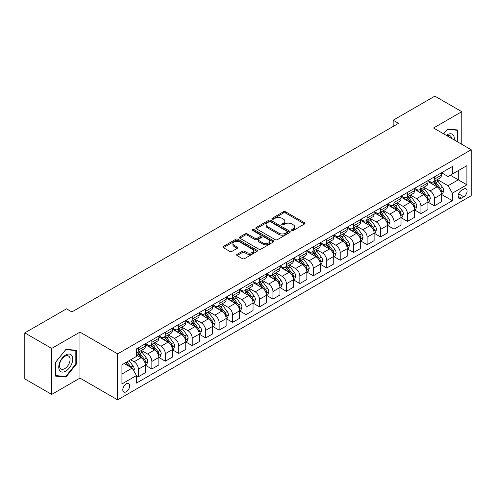 <?xml version="1.0" encoding="UTF-8"?>
<svg xmlns="http://www.w3.org/2000/svg" width="496" height="496" viewBox="0 0 496 496"><rect width="100%" height="100%" fill="white"/><g stroke="black" fill="none" stroke-linecap="round" stroke-linejoin="round"><path stroke-width="0.74" d="M291.865 230.448A1.048 0.601 0 0 0 293.341 230.448L304.569 223.969A1.494 0.862 0 0 0 305.003 223.355A1.494 0.862 0 0 0 304.569 222.747L285.553 211.767A1.494 0.862 0 0 0 283.439 211.767L272.211 218.246A1.048 0.601 0 0 0 271.907 218.674A1.048 0.601 0 0 0 272.211 219.102A1.048 0.601 0 0 0 273.693 219.102L275.144 218.265A4.78 2.759 0 0 1 281.908 218.265L283.489 219.176A4.78 2.759 0 0 1 284.89 221.129A4.78 2.759 0 0 1 283.489 223.082L282.038 223.919A1.048 0.601 0 0 0 281.734 224.347A1.048 0.601 0 0 0 282.038 224.775A1.048 0.601 0 0 0 283.52 224.775L284.971 223.938A4.78 2.759 0 0 1 291.729 223.938L293.316 224.849A4.78 2.759 0 0 1 294.717 226.802A4.78 2.759 0 0 1 293.316 228.755L291.865 229.592A1.048 0.601 0 0 0 291.555 230.02A1.048 0.601 0 0 0 291.865 230.448L291.865 229.592M126.244 391.778A4.873 2.815 120 0 0 129.425 387.488A4.873 2.815 120 0 0 128.675 383.582A4.873 2.815 120 0 0 126.244 383.823A4.873 2.815 120 0 0 123.058 388.114A4.873 2.815 120 0 0 123.808 392.02A4.873 2.815 120 0 0 126.244 391.778M237.057 254.343A1.494 0.862 0 0 0 236.623 254.95A1.494 0.862 0 0 0 237.057 255.564L242.395 258.645A1.494 0.862 0 0 0 244.509 258.645L256.971 251.447A1.494 0.862 0 0 0 257.412 250.833A1.494 0.862 0 0 0 256.971 250.226L237.956 239.246A1.494 0.862 0 0 0 235.842 239.246L223.38 246.444A1.494 0.862 0 0 0 222.94 247.051A1.494 0.862 0 0 0 223.38 247.665L229.822 251.385A1.494 0.862 0 0 0 231.936 251.385L237.268 248.304A1.494 0.862 0 0 0 237.708 247.696A1.494 0.862 0 0 0 237.268 247.082L234.075 245.241A3.999 2.306 0 0 1 232.903 243.604A3.999 2.306 0 0 1 235.371 241.478A3.999 2.306 0 0 1 239.729 241.974L252.247 249.203A3.999 2.306 0 0 1 253.419 250.833A3.999 2.306 0 0 1 250.951 252.966A3.999 2.306 0 0 1 246.593 252.464L244.509 251.261A1.494 0.862 0 0 0 242.395 251.261L237.057 254.343L237.057 255.564M79.961 332.122L51.708 348.434L24.8 332.897L24.8 378.882L51.708 394.419L79.961 378.107L117.633 399.857L117.633 353.871L79.961 332.122L79.961 378.107M461.782 144.305L461.782 111.681L433.529 127.993L471.2 149.742L117.633 353.871M461.782 111.681L434.874 96.143L393.167 120.224L393.167 126.437M24.8 332.897L66.507 308.822L71.889 311.928L398.548 123.33L393.167 120.224M275.249 239.673A1.494 0.862 0 0 0 277.363 239.673L289.831 232.475A1.494 0.862 0 0 0 290.265 231.868A1.494 0.862 0 0 0 289.831 231.254L270.81 220.274A1.494 0.862 0 0 0 268.702 220.274L256.234 227.472A1.494 0.862 0 0 0 255.793 228.086A1.494 0.862 0 0 0 256.234 228.693L275.249 239.673M253.01 230.671A1.048 0.601 0 0 1 254.07 230.82L254.07 229.58L273.401 240.74A1.494 0.862 0 0 1 273.842 241.347A1.494 0.862 0 0 1 273.401 241.961L260.933 249.159A1.494 0.862 0 0 1 258.819 249.159L239.804 238.179L239.804 236.958A1.494 0.862 0 0 0 239.37 237.572A1.494 0.862 0 0 0 239.804 238.179M239.804 236.958L245.142 233.876A1.494 0.862 0 0 1 247.256 233.876L254.969 238.334A1.494 0.862 0 0 0 257.077 238.334L260.617 236.288A1.494 0.862 0 0 0 261.057 235.681A1.494 0.862 0 0 0 260.617 235.067L252.588 230.435A1.048 0.601 0 0 1 252.284 230.008A1.048 0.601 0 0 1 252.929 229.45A1.048 0.601 0 0 1 254.07 229.58M463.772 189.075L461.404 190.445A4.718 2.722 120 0 0 458.323 194.599A4.718 2.722 120 0 0 459.048 198.381A4.718 2.722 120 0 0 461.404 198.146L463.772 196.782A4.718 2.722 120 0 0 466.854 192.622A4.718 2.722 120 0 0 466.135 188.84A4.718 2.722 120 0 0 463.772 189.075M117.633 399.857L471.2 195.728L471.2 149.742M441.545 172.763L448.062 176.52L452.364 174.04L452.364 166.52L136.468 348.899L136.468 356.419L121.935 364.808L121.935 383.947L136.468 375.559L136.468 383.079L452.364 200.694L452.364 193.18L448.062 185.721L437.354 179.54M452.364 174.04L466.897 165.645L466.897 184.791L452.364 193.18M51.708 348.434L51.708 394.419M450.318 175.218L458.285 179.819L458.285 170.618L466.897 165.645M448.062 185.721L458.285 179.819L466.897 184.791M121.935 374.003L132.159 368.1L124.198 363.506M136.468 375.621L138.403 376.737L138.403 369.222A6.088 3.515 -120 0 0 134.1 361.764L130.653 359.774M138.403 376.737L145.402 372.701L145.402 365.18A6.088 3.515 -120 0 0 141.093 357.721L136.468 355.049M145.564 365.335L151.857 368.974L151.857 361.454A6.088 3.515 -120 0 0 147.554 353.995L141.372 350.424M151.857 368.974L158.856 364.932L158.856 357.411A6.088 3.515 -120 0 0 154.547 349.959L145.402 344.677M159.018 357.566L165.311 361.206L165.311 353.685A6.088 3.515 -120 0 0 161.008 346.227L154.826 342.662M165.311 361.206L172.31 357.163L172.31 349.649A6.088 3.515 -120 0 0 168.001 342.19L158.856 336.908M172.472 349.804L178.765 353.437L178.765 345.917A6.088 3.515 -120 0 0 174.462 338.458L168.28 334.893M178.765 353.437L185.764 349.395L185.764 341.88A6.088 3.515 -120 0 0 181.455 334.422L172.31 329.139M185.926 342.035L192.219 345.669L192.219 338.148A6.088 3.515 -120 0 0 187.916 330.696L181.734 327.124M192.219 345.669L199.218 341.632L199.218 334.112A6.088 3.515 -120 0 0 194.909 326.653L185.764 321.371M199.38 334.267L205.673 337.9L205.673 330.386A6.088 3.515 -120 0 0 201.37 322.927L195.188 319.356M205.673 337.9L212.672 333.864L212.672 326.343A6.088 3.515 -120 0 0 208.363 318.885L199.218 313.602M212.834 326.498L219.127 330.131L219.127 322.617A6.088 3.515 -120 0 0 214.824 315.158L208.642 311.587M219.127 330.131L226.126 326.095L226.126 318.575A6.088 3.515 -120 0 0 221.817 311.116L212.672 305.84M226.288 318.73L232.581 322.369L232.581 314.848A6.088 3.515 -120 0 0 228.278 307.39L222.096 303.825M232.581 322.369L239.58 318.327L239.58 310.806A6.088 3.515 -120 0 0 235.271 303.354L226.126 298.071M239.742 310.961L246.035 314.6L246.035 307.08A6.088 3.515 -120 0 0 241.732 299.621L235.55 296.056M246.035 314.6L253.034 310.558L253.034 303.044A6.088 3.515 -120 0 0 248.725 295.585L239.58 290.303M253.196 303.199L259.489 306.832L259.489 299.311A6.088 3.515 -120 0 0 255.186 291.853L249.004 288.288M259.489 306.832L266.488 302.789L266.488 295.275A6.088 3.515 -120 0 0 262.179 287.816L253.034 282.534M266.65 295.43L272.943 299.063L272.943 291.543A6.088 3.515 -120 0 0 268.64 284.09L262.458 280.519M272.943 299.063L279.942 295.027L279.942 287.506A6.088 3.515 -120 0 0 275.633 280.048L266.488 274.765M280.104 287.661L286.397 291.295L286.397 283.78A6.088 3.515 -120 0 0 282.094 276.322L275.912 272.75M286.397 291.295L293.396 287.258L293.396 279.738A6.088 3.515 -120 0 0 289.087 272.279L279.942 266.997M293.558 279.893L299.851 283.526L299.851 276.012A6.088 3.515 -120 0 0 295.548 268.553L289.366 264.982M299.851 283.526L306.85 279.49L306.85 271.969A6.088 3.515 -120 0 0 302.541 264.517L293.396 259.234M307.012 272.124L313.305 275.764L313.305 268.243A6.088 3.515 -120 0 0 309.002 260.784L302.82 257.219M313.305 275.764L320.298 271.721L320.298 264.201A6.088 3.515 -120 0 0 315.995 256.748L306.85 251.466M320.466 264.356L326.759 267.995L326.759 260.474A6.088 3.515 -120 0 0 322.456 253.016L316.274 249.451M326.759 267.995L333.752 263.953L333.752 256.438A6.088 3.515 -120 0 0 329.449 248.98L320.298 243.697M333.913 256.593L340.213 260.226L340.213 252.706A6.088 3.515 -120 0 0 335.91 245.253L329.728 241.682M340.213 260.226L347.206 256.19L347.206 248.67A6.088 3.515 -120 0 0 342.903 241.211L333.752 235.929M347.367 248.825L353.667 252.458L353.667 244.937A6.088 3.515 -120 0 0 349.364 237.485L343.182 233.914M353.667 252.458L360.66 248.422L360.66 240.901A6.088 3.515 -120 0 0 356.357 233.442L347.206 228.16M360.821 241.056L367.121 244.689L367.121 237.175A6.088 3.515 -120 0 0 362.818 229.716L356.636 226.145M367.121 244.689L374.114 240.653L374.114 233.132A6.088 3.515 -120 0 0 369.811 225.674L360.66 220.391M374.275 233.287L380.575 236.927L380.575 229.406A6.088 3.515 -120 0 0 376.272 221.948L370.09 218.376M380.575 236.927L387.568 232.884L387.568 225.364A6.088 3.515 -120 0 0 383.265 217.911L374.114 212.629M387.729 225.519L394.029 229.158L394.029 221.638A6.088 3.515 -120 0 0 389.726 214.179L383.544 210.614M394.029 229.158L401.022 225.116L401.022 217.595A6.088 3.515 -120 0 0 396.719 210.143L387.568 204.86M401.183 217.756L407.483 221.39L407.483 213.869A6.088 3.515 -120 0 0 403.18 206.41L396.998 202.845M407.483 221.39L414.476 217.347L414.476 209.833A6.088 3.515 -120 0 0 410.173 202.374L401.022 197.092M414.637 209.988L420.937 213.621L420.937 206.1A6.088 3.515 -120 0 0 416.634 198.648L410.452 195.077M420.937 213.621L427.93 209.585L427.93 202.064A6.088 3.515 -120 0 0 423.627 194.606L414.476 189.323M428.091 202.219L434.391 205.852L434.391 198.332A6.088 3.515 -120 0 0 430.088 190.879L423.906 187.308M434.391 205.852L441.384 201.816L441.384 194.296A6.088 3.515 -120 0 0 437.081 186.837L427.93 181.555M428.091 180.532L430.088 181.679A6.088 3.515 -120 0 0 433.132 181.982A6.088 3.515 -120 0 0 434.391 179.192L434.391 176.898M414.637 188.3L416.634 189.447A6.088 3.515 -120 0 0 419.678 189.751A6.088 3.515 -120 0 0 420.937 186.961L420.937 184.661M401.183 196.069L403.18 197.216A6.088 3.515 -120 0 0 406.224 197.52A6.088 3.515 -120 0 0 407.483 194.73L407.483 192.429M387.729 203.831L389.726 204.984A6.088 3.515 -120 0 0 392.77 205.282A6.088 3.515 -120 0 0 394.029 202.498L394.029 200.198M374.275 211.6L376.272 212.753A6.088 3.515 -120 0 0 379.316 213.051A6.088 3.515 -120 0 0 380.575 210.267L380.575 207.967M360.821 219.368L362.818 220.515A6.088 3.515 -120 0 0 365.862 220.819A6.088 3.515 -120 0 0 367.121 218.035L367.121 215.735M347.367 227.137L349.364 228.284A6.088 3.515 -120 0 0 352.408 228.588A6.088 3.515 -120 0 0 353.667 225.798L353.667 223.504M333.913 234.906L335.91 236.053A6.088 3.515 -120 0 0 338.954 236.356A6.088 3.515 -120 0 0 340.213 233.566L340.213 231.266M320.459 242.674L322.456 243.821A6.088 3.515 -120 0 0 325.5 244.125A6.088 3.515 -120 0 0 326.759 241.335L326.759 239.035M307.012 250.437L309.002 251.59A6.088 3.515 -120 0 0 312.046 251.887A6.088 3.515 -120 0 0 313.305 249.104L313.305 246.803M293.558 258.205L295.548 259.358A6.088 3.515 -120 0 0 298.592 259.656A6.088 3.515 -120 0 0 299.851 256.872L299.851 254.572M280.104 265.974L282.094 267.121A6.088 3.515 -120 0 0 285.138 267.425A6.088 3.515 -120 0 0 286.397 264.641L286.397 262.341M266.65 273.742L268.64 274.889A6.088 3.515 -120 0 0 271.684 275.193A6.088 3.515 -120 0 0 272.943 272.403L272.943 270.109M253.196 281.511L255.186 282.658A6.088 3.515 -120 0 0 258.23 282.962A6.088 3.515 -120 0 0 259.489 280.172L259.489 277.872M239.742 289.28L241.732 290.427A6.088 3.515 -120 0 0 244.776 290.73A6.088 3.515 -120 0 0 246.035 287.94L246.035 285.64M226.288 297.042L228.278 298.195A6.088 3.515 -120 0 0 231.322 298.493A6.088 3.515 -120 0 0 232.581 295.709L232.581 293.409M212.834 304.811L214.824 305.964A6.088 3.515 -120 0 0 217.868 306.261A6.088 3.515 -120 0 0 219.127 303.478L219.127 301.177M199.38 312.579L201.37 313.726A6.088 3.515 -120 0 0 204.414 314.03A6.088 3.515 -120 0 0 205.673 311.24L205.673 308.946M185.926 320.348L187.916 321.495A6.088 3.515 -120 0 0 190.96 321.799A6.088 3.515 -120 0 0 192.219 319.009L192.219 316.708M172.472 328.116L174.462 329.263A6.088 3.515 -120 0 0 177.506 329.567A6.088 3.515 -120 0 0 178.765 326.777L178.765 324.477M159.018 335.879L161.008 337.032A6.088 3.515 -120 0 0 164.052 337.336A6.088 3.515 -120 0 0 165.311 334.546L165.311 332.246M145.564 343.647L147.554 344.801A6.088 3.515 -120 0 0 150.598 345.098A6.088 3.515 -120 0 0 151.857 342.314L151.857 340.014M441.545 194.451L452.364 200.694M433.132 181.982L440.126 177.946A6.088 3.515 -120 0 0 441.384 175.156L441.384 172.856M419.678 189.751L426.672 185.709A6.088 3.515 -120 0 0 427.93 182.925L427.93 180.625M406.224 197.52L413.218 193.477A6.088 3.515 -120 0 0 414.476 190.693L414.476 188.393M392.77 205.282L399.764 201.246A6.088 3.515 -120 0 0 401.022 198.456L401.022 196.162M379.316 213.051L386.31 209.014A6.088 3.515 -120 0 0 387.568 206.224L387.568 203.924M365.862 220.819L372.856 216.783A6.088 3.515 -120 0 0 374.114 213.993L374.114 211.693M352.408 228.588L359.402 224.545A6.088 3.515 -120 0 0 360.66 221.762L360.66 219.461M338.954 236.356L345.948 232.314A6.088 3.515 -120 0 0 347.206 229.53L347.206 227.23M325.5 244.125L332.494 240.083A6.088 3.515 -120 0 0 333.752 237.299L333.752 234.999M312.046 251.887L319.04 247.851A6.088 3.515 -120 0 0 320.298 245.061L320.298 242.767M298.592 259.656L305.586 255.62A6.088 3.515 -120 0 0 306.85 252.83L306.85 250.53M285.138 267.425L292.132 263.388A6.088 3.515 -120 0 0 293.396 260.598L293.396 258.298M271.684 275.193L278.678 271.151A6.088 3.515 -120 0 0 279.942 268.367L279.942 266.067M258.23 282.962L265.224 278.919A6.088 3.515 -120 0 0 266.488 276.136L266.488 273.835M244.776 290.73L251.77 286.688A6.088 3.515 -120 0 0 253.034 283.904L253.034 281.604M231.322 298.493L238.316 294.457A6.088 3.515 -120 0 0 239.58 291.667L239.58 289.373M217.868 306.261L224.862 302.225A6.088 3.515 -120 0 0 226.126 299.435L226.126 297.135M204.414 314.03L211.408 309.994A6.088 3.515 -120 0 0 212.672 307.204L212.672 304.904M190.96 321.799L197.954 317.756A6.088 3.515 -120 0 0 199.218 314.972L199.218 312.672M177.506 329.567L184.5 325.525A6.088 3.515 -120 0 0 185.764 322.741L185.764 320.441M164.052 337.336L171.046 333.293A6.088 3.515 -120 0 0 172.31 330.51L172.31 328.209M150.598 345.098L157.592 341.062A6.088 3.515 -120 0 0 158.856 338.272L158.856 335.972M136.468 353.115A6.088 3.515 -120 0 0 137.144 352.867L144.138 348.831A6.088 3.515 -120 0 0 145.402 346.041L145.402 343.74M137.144 352.867A6.088 3.515 -120 0 0 138.403 350.083L138.403 347.783M132.159 368.1L136.468 375.559M457.907 142.067L457.907 129.983L447.522 129.059L443.672 133.846M55.583 376.111L65.968 377.041L76.353 364.12L76.353 350.269L65.968 349.345L55.583 362.266L55.583 376.111M75.82 363.81L76.353 364.12M64.871 376.408L65.968 377.041M292.28 230.597L293.316 229.995A4.78 2.759 0 0 0 294.717 228.048L294.717 226.802M284.89 221.129L284.89 222.375A4.78 2.759 0 0 1 283.489 224.322L282.453 224.924M304.55 223.981L285.553 213.013A1.494 0.862 0 0 0 283.439 213.013L272.633 219.251M289.807 232.488L270.81 221.52A1.494 0.862 0 0 0 268.702 221.52L256.252 228.706M287.19 232.295A1.048 0.601 0 0 0 287.494 231.868A1.048 0.601 0 0 0 287.19 231.44L270.494 221.799A1.048 0.601 0 0 0 269.018 221.799L267.487 222.685A4.78 2.759 0 0 0 266.085 224.638A4.78 2.759 0 0 0 267.487 226.591L278.895 233.176A4.78 2.759 0 0 0 285.659 233.176L287.19 232.295L287.19 233.535A1.048 0.601 0 0 0 287.494 233.108L287.494 231.868M266.085 224.638L266.085 225.878A4.78 2.759 0 0 0 267.487 227.831L267.487 226.591M287.19 233.535L285.659 234.422A4.78 2.759 0 0 1 278.895 234.422L267.487 227.831M239.822 238.192L245.142 235.123L245.142 233.876M261.057 235.681L261.057 236.921A1.494 0.862 0 0 1 260.617 237.528L257.077 239.574A1.494 0.862 0 0 1 254.969 239.574L247.256 235.123A1.494 0.862 0 0 0 245.142 235.123M254.07 230.82L273.383 241.974M262.967 242.953A3.999 2.306 0 0 0 267.325 243.449A3.999 2.306 0 0 0 269.793 241.323A3.999 2.306 0 0 0 268.621 239.686L264.207 237.144A1.494 0.862 0 0 0 262.099 237.144L258.559 239.184A1.494 0.862 0 0 0 258.118 239.797A1.494 0.862 0 0 0 258.559 240.405L262.967 242.953L262.967 244.193A3.999 2.306 0 0 0 267.325 244.695A3.999 2.306 0 0 0 269.793 242.563L269.793 241.323M258.118 239.797L258.118 241.037A1.494 0.862 0 0 0 258.559 241.645L258.559 240.405M262.967 244.193L258.559 241.645M253.419 250.833L253.419 252.08A3.999 2.306 0 0 1 250.951 254.212A3.999 2.306 0 0 1 246.593 253.71L244.509 252.507A1.494 0.862 0 0 0 242.395 252.507L237.076 255.576M232.903 243.604L232.903 244.85A3.999 2.306 0 0 0 234.075 246.481L234.075 245.241M237.249 248.316L234.075 246.481M256.971 250.226L256.971 251.447L237.956 240.492A1.494 0.862 0 0 0 235.842 240.492L223.398 247.678M441.384 194.544L442.68 193.8L443.753 190.693A4.036 2.331 -120 0 0 442.469 187.259L438.067 181.387A11.644 6.721 -120 0 0 436.796 179.862M432.425 184.152A11.644 6.721 -120 0 0 430.038 181.654M441.018 192.076L441.576 190.861A4.036 2.331 -120 0 0 440.423 188.437L436.021 182.565A11.644 6.721 -120 0 0 434.75 181.046M433.671 181.672A9.666 5.58 60 0 1 435.259 183.477L438.979 188.443M433.461 181.79A11.644 6.721 60 0 1 434.732 183.309L437.658 187.215M427.93 202.312L429.226 201.568L430.299 198.456A4.036 2.331 -120 0 0 429.015 195.021L424.613 189.156A11.644 6.721 -120 0 0 423.342 187.631M418.971 191.915A11.644 6.721 -120 0 0 416.584 189.422M427.564 199.838L428.122 198.629A4.036 2.331 -120 0 0 426.969 196.205L422.567 190.334A11.644 6.721 -120 0 0 421.296 188.815M420.217 189.435A9.666 5.58 60 0 1 421.805 191.239L425.525 196.211M420.007 189.559A11.644 6.721 60 0 1 421.278 191.078L424.204 194.984M414.476 210.081L415.772 209.331L416.845 206.224A4.036 2.331 -120 0 0 415.561 202.79L411.159 196.918A11.644 6.721 -120 0 0 409.888 195.399M405.517 199.683A11.644 6.721 -120 0 0 403.13 197.191M414.11 207.607L414.668 206.398A4.036 2.331 -120 0 0 413.515 203.974L409.113 198.102A11.644 6.721 -120 0 0 407.842 196.577M406.763 197.203A9.666 5.58 60 0 1 408.351 199.008L412.071 203.98M406.553 197.327A11.644 6.721 60 0 1 407.824 198.846L410.75 202.752M401.022 217.849L402.318 217.099L403.391 213.993A4.036 2.331 -120 0 0 402.107 210.558L397.705 204.687A11.644 6.721 -120 0 0 396.434 203.168M392.063 207.452A11.644 6.721 -120 0 0 389.676 204.96M400.656 215.376L401.214 214.167A4.036 2.331 -120 0 0 400.061 211.742L395.659 205.871A11.644 6.721 -120 0 0 394.394 204.346M393.309 204.972A9.666 5.58 60 0 1 394.897 206.776L398.617 211.742M393.099 205.096A11.644 6.721 60 0 1 394.37 206.615L397.296 210.515M387.568 225.612L388.864 224.868L389.937 221.762A4.036 2.331 -120 0 0 388.653 218.327L384.251 212.455A11.644 6.721 -120 0 0 382.98 210.936M378.609 215.221A11.644 6.721 -120 0 0 376.222 212.728M387.202 223.144L387.76 221.935A4.036 2.331 -120 0 0 386.607 219.505L382.205 213.64A11.644 6.721 -120 0 0 380.94 212.114M379.855 212.741A9.666 5.58 60 0 1 381.443 214.545L385.163 219.511M379.645 212.858A11.644 6.721 60 0 1 380.916 214.384L383.842 218.283M454.231 139.94A9.895 5.71 120 0 0 453.363 135.247A9.895 5.71 120 0 0 446.301 135.365M451.577 138.415A7.49 4.328 120 0 0 450.914 136.505A7.49 4.328 120 0 0 450.07 135.73A7.49 4.328 120 0 0 446.989 135.761M443.691 133.858L447.305 129.363L457.368 130.262L457.368 141.757M456.704 129.878L457.368 130.262M65.751 354.987A9.895 5.71 120 0 0 58.757 367.108A9.895 5.71 120 0 0 65.751 371.144A9.895 5.71 120 0 0 72.751 359.03A9.895 5.71 120 0 0 65.751 354.987M64.771 356.388A7.49 4.328 120 0 0 59.88 362.985A7.49 4.328 120 0 0 61.027 368.987A7.49 4.328 120 0 0 64.771 368.621A7.49 4.328 120 0 0 69.663 362.018A7.49 4.328 120 0 0 68.516 356.016A7.49 4.328 120 0 0 64.771 356.388M75.82 363.965L65.751 376.489L55.688 375.59L55.688 362.167L65.751 349.649L75.82 350.548L75.82 363.965M75.15 350.164L75.82 350.548M374.114 233.38L375.41 232.636L376.483 229.53A4.036 2.331 -120 0 0 375.199 226.095L370.797 220.224A11.644 6.721 -120 0 0 369.526 218.699M365.155 222.989A11.644 6.721 -120 0 0 362.768 220.491M373.748 230.913L374.306 229.698A4.036 2.331 -120 0 0 373.153 227.273L368.751 221.402A11.644 6.721 -120 0 0 367.486 219.883M366.401 220.509A9.666 5.58 60 0 1 367.989 222.313L371.709 227.28M366.191 220.627A11.644 6.721 60 0 1 367.462 222.152L370.388 226.052M360.66 241.149L361.956 240.405L363.029 237.299A4.036 2.331 -120 0 0 361.745 233.864L357.343 227.993A11.644 6.721 -120 0 0 356.072 226.467M351.701 230.758A11.644 6.721 -120 0 0 349.314 228.259M360.294 238.681L360.852 237.466A4.036 2.331 -120 0 0 359.699 235.042L355.303 229.171A11.644 6.721 -120 0 0 354.032 227.652M352.947 228.278A9.666 5.58 60 0 1 354.535 230.082L358.255 235.048M352.737 228.396A11.644 6.721 60 0 1 354.008 229.915L356.934 233.821M347.206 248.918L348.502 248.174L349.575 245.061A4.036 2.331 -120 0 0 348.291 241.626L343.889 235.761A11.644 6.721 -120 0 0 342.618 234.236M338.247 238.52A11.644 6.721 -120 0 0 335.86 236.028M346.84 246.444L347.398 245.235A4.036 2.331 -120 0 0 346.245 242.811L341.849 236.939A11.644 6.721 -120 0 0 340.578 235.42M339.493 236.04A9.666 5.58 60 0 1 341.081 237.844L344.801 242.817M339.283 236.164A11.644 6.721 60 0 1 340.554 237.683L343.48 241.589M333.752 256.686L335.048 255.936L336.121 252.83A4.036 2.331 -120 0 0 334.837 249.395L330.435 243.524A11.644 6.721 -120 0 0 329.164 242.005M324.793 246.289A11.644 6.721 -120 0 0 322.412 243.796M333.386 254.212L333.944 253.003A4.036 2.331 -120 0 0 332.791 250.579L328.395 244.708A11.644 6.721 -120 0 0 327.124 243.183M326.039 243.809A9.666 5.58 60 0 1 327.627 245.613L331.347 250.585M325.829 243.933A11.644 6.721 60 0 1 327.1 245.452L330.026 249.358M320.298 264.455L321.594 263.705L322.667 260.598A4.036 2.331 -120 0 0 321.383 257.164L316.981 251.292A11.644 6.721 -120 0 0 315.71 249.773M311.339 254.057A11.644 6.721 -120 0 0 308.958 251.565M319.932 261.981L320.49 260.772A4.036 2.331 -120 0 0 319.337 258.348L314.941 252.476A11.644 6.721 -120 0 0 313.67 250.951M312.585 251.577A9.666 5.58 60 0 1 314.173 253.382L317.893 258.348M312.375 251.695A11.644 6.721 60 0 1 313.646 253.22L316.572 257.12M306.85 272.217L308.14 271.473L309.213 268.367A4.036 2.331 -120 0 0 307.929 264.932L303.527 259.061A11.644 6.721 -120 0 0 302.256 257.542M297.885 261.826A11.644 6.721 -120 0 0 295.504 259.327M306.478 269.75L307.036 268.541A4.036 2.331 -120 0 0 305.883 266.11L301.487 260.239A11.644 6.721 -120 0 0 300.216 258.72M299.131 259.346A9.666 5.58 60 0 1 300.719 261.15L304.439 266.116M298.921 259.464A11.644 6.721 60 0 1 300.192 260.989L303.118 264.889M293.396 279.986L294.686 279.242L295.759 276.136A4.036 2.331 -120 0 0 294.475 272.701L290.073 266.829A11.644 6.721 -120 0 0 288.802 265.304M284.431 269.595A11.644 6.721 -120 0 0 282.05 267.096M293.024 277.518L293.582 276.303A4.036 2.331 -120 0 0 292.429 273.879L288.033 268.007A11.644 6.721 -120 0 0 286.762 266.488M285.677 267.115A9.666 5.58 60 0 1 287.265 268.919L290.985 273.885M285.467 267.232A11.644 6.721 60 0 1 286.738 268.758L289.664 272.657M279.942 287.754L281.232 287.01L282.305 283.904A4.036 2.331 -120 0 0 281.021 280.469L276.619 274.598A11.644 6.721 -120 0 0 275.354 273.073M270.977 277.363A11.644 6.721 -120 0 0 268.596 274.865M279.57 285.287L280.128 284.072A4.036 2.331 -120 0 0 278.975 281.647L274.579 275.776A11.644 6.721 -120 0 0 273.308 274.257M272.223 274.883A9.666 5.58 60 0 1 273.811 276.687L277.531 281.654M272.013 275.001A11.644 6.721 60 0 1 273.284 276.52L276.21 280.426M266.488 295.523L267.778 294.779L268.851 291.667A4.036 2.331 -120 0 0 267.567 288.232L263.165 282.367A11.644 6.721 -120 0 0 261.9 280.841M257.523 285.126A11.644 6.721 -120 0 0 255.142 282.633M266.116 293.049L266.674 291.84A4.036 2.331 -120 0 0 265.521 289.416L261.125 283.545A11.644 6.721 -120 0 0 259.854 282.026M258.769 282.646A9.666 5.58 60 0 1 260.357 284.45L264.077 289.422M258.559 282.77A11.644 6.721 60 0 1 259.83 284.289L262.756 288.195M253.034 303.292L254.324 302.541L255.397 299.435A4.036 2.331 -120 0 0 254.113 296L249.711 290.129A11.644 6.721 -120 0 0 248.446 288.61M244.069 292.894A11.644 6.721 -120 0 0 241.688 290.402M252.662 300.818L253.22 299.609A4.036 2.331 -120 0 0 252.067 297.185L247.671 291.313A11.644 6.721 -120 0 0 246.4 289.788M245.315 290.414A9.666 5.58 60 0 1 246.903 292.218L250.623 297.185M245.105 290.538A11.644 6.721 60 0 1 246.376 292.057L249.302 295.963M239.58 311.054L240.87 310.31L241.943 307.204A4.036 2.331 -120 0 0 240.659 303.769L236.263 297.898A11.644 6.721 -120 0 0 234.992 296.379M230.615 300.663A11.644 6.721 -120 0 0 228.234 298.17M239.208 308.586L239.766 307.377A4.036 2.331 -120 0 0 238.613 304.947L234.217 299.082A11.644 6.721 -120 0 0 232.946 297.557M231.861 298.183A9.666 5.58 60 0 1 233.449 299.987L237.169 304.953M231.651 298.301A11.644 6.721 60 0 1 232.922 299.826L235.848 303.726M226.126 318.823L227.416 318.079L228.489 314.972A4.036 2.331 -120 0 0 227.205 311.538L222.809 305.666A11.644 6.721 -120 0 0 221.538 304.147M217.161 308.431A11.644 6.721 -120 0 0 214.78 305.933M225.754 316.355L226.312 315.146A4.036 2.331 -120 0 0 225.159 312.716L220.763 306.844A11.644 6.721 -120 0 0 219.492 305.325M218.407 305.951A9.666 5.58 60 0 1 219.995 307.756L223.715 312.722M218.197 306.069A11.644 6.721 60 0 1 219.468 307.594L222.394 311.494M212.672 326.591L213.962 325.847L215.035 322.741A4.036 2.331 -120 0 0 213.751 319.306L209.355 313.435A11.644 6.721 -120 0 0 208.084 311.91M203.707 316.2A11.644 6.721 -120 0 0 201.326 313.701M212.3 324.124L212.858 322.908A4.036 2.331 -120 0 0 211.705 320.484L207.309 314.613A11.644 6.721 -120 0 0 206.038 313.094M204.953 313.72A9.666 5.58 60 0 1 206.541 315.524L210.261 320.49M204.743 313.838A11.644 6.721 60 0 1 206.014 315.363L208.94 319.263M199.218 334.36L200.508 333.616L201.581 330.51A4.036 2.331 -120 0 0 200.297 327.075L195.901 321.203A11.644 6.721 -120 0 0 194.63 319.678M190.253 323.969A11.644 6.721 -120 0 0 187.872 321.47M198.846 331.886L199.404 330.677A4.036 2.331 -120 0 0 198.251 328.253L193.855 322.381A11.644 6.721 -120 0 0 192.584 320.862M191.499 321.489A9.666 5.58 60 0 1 193.087 323.293L196.807 328.259M191.289 321.606A11.644 6.721 60 0 1 192.56 323.125L195.486 327.031M185.764 342.128L187.054 341.384L188.127 338.272A4.036 2.331 -120 0 0 186.843 334.837L182.447 328.966A11.644 6.721 -120 0 0 181.176 327.447M176.799 331.731A11.644 6.721 -120 0 0 174.418 329.239M185.392 339.655L185.95 338.446A4.036 2.331 -120 0 0 184.797 336.021L180.401 330.15A11.644 6.721 -120 0 0 179.13 328.625M178.045 329.251A9.666 5.58 60 0 1 179.633 331.055L183.353 336.028M177.835 329.375A11.644 6.721 60 0 1 179.106 330.894L182.032 334.8M172.31 349.897L173.6 349.147L174.679 346.041A4.036 2.331 -120 0 0 173.389 342.606L168.993 336.734A11.644 6.721 -120 0 0 167.722 335.215M163.345 339.5A11.644 6.721 -120 0 0 160.964 337.007M171.938 347.423L172.496 346.214A4.036 2.331 -120 0 0 171.343 343.79L166.947 337.919A11.644 6.721 -120 0 0 165.676 336.393M164.591 337.02A9.666 5.58 60 0 1 166.179 338.824L169.899 343.79M164.387 337.144A11.644 6.721 60 0 1 165.652 338.663L168.578 342.569M158.856 357.659L160.146 356.915L161.225 353.809A4.036 2.331 -120 0 0 159.935 350.374L155.539 344.503A11.644 6.721 -120 0 0 154.268 342.984M149.891 347.268A11.644 6.721 -120 0 0 147.51 344.776M158.484 355.192L159.042 353.983A4.036 2.331 -120 0 0 157.889 351.552L153.493 345.687A11.644 6.721 -120 0 0 152.222 344.162M151.137 344.788A9.666 5.58 60 0 1 152.725 346.592L156.445 351.559M150.933 344.906A11.644 6.721 60 0 1 152.198 346.431L155.124 350.331M145.402 365.428L146.692 364.684L147.771 361.578A4.036 2.331 -120 0 0 146.481 358.143L142.085 352.272A11.644 6.721 -120 0 0 140.814 350.753M145.03 362.96L145.588 361.751A4.036 2.331 -120 0 0 144.435 359.321L140.039 353.45A11.644 6.721 -120 0 0 138.768 351.931M137.683 352.557A9.666 5.58 60 0 1 139.271 354.361L142.991 359.327M137.479 352.675A11.644 6.721 60 0 1 138.744 354.2L141.67 358.1M133.777 370.896L134.317 369.346A4.036 2.331 -120 0 0 133.027 365.912L129.103 360.673M131.347 367.629A4.036 2.331 -120 0 0 130.981 367.09L127.057 361.851M126.046 362.433L128.867 366.197M125.767 362.595L128.16 365.788M134.1 361.764L141.093 357.721M147.554 353.995L154.547 349.959M161.008 346.227L168.001 342.19M174.462 338.458L181.455 334.422M187.916 330.696L194.909 326.653M201.37 322.927L208.363 318.885M214.824 315.158L221.817 311.116M228.278 307.39L235.271 303.354M241.732 299.621L248.725 295.585M255.186 291.853L262.179 287.816M268.64 284.09L275.633 280.048M282.094 276.322L289.087 272.279M295.548 268.553L302.541 264.517M309.002 260.784L315.995 256.748M322.456 253.016L329.449 248.98M335.91 245.253L342.903 241.211M349.364 237.485L356.357 233.442M362.818 229.716L369.811 225.674M376.272 221.948L383.265 217.911M389.726 214.179L396.719 210.143M403.18 206.41L410.173 202.374M416.634 198.648L423.627 194.606M430.088 190.879L437.081 186.837M434.391 179.192L441.384 175.156M434.391 198.332L441.384 194.296M420.937 206.1L427.93 202.064M420.937 186.961L427.93 182.925M407.483 213.869L414.476 209.833M407.483 194.73L414.476 190.693M394.029 221.638L401.022 217.595M394.029 202.498L401.022 198.456M380.575 229.406L387.568 225.364M380.575 210.267L387.568 206.224M367.121 237.175L374.114 233.132M367.121 218.035L374.114 213.993M353.667 244.937L360.66 240.901M353.667 225.798L360.66 221.762M340.213 252.706L347.206 248.67M340.213 233.566L347.206 229.53M326.759 260.474L333.752 256.438M326.759 241.335L333.752 237.299M313.305 268.243L320.298 264.201M313.305 249.104L320.298 245.061M299.851 276.012L306.85 271.969M299.851 256.872L306.85 252.83M286.397 283.78L293.396 279.738M286.397 264.641L293.396 260.598M272.943 291.543L279.942 287.506M272.943 272.403L279.942 268.367M259.489 299.311L266.488 295.275M259.489 280.172L266.488 276.136M246.035 307.08L253.034 303.044M246.035 287.94L253.034 283.904M232.581 314.848L239.58 310.806M232.581 295.709L239.58 291.667M219.127 322.617L226.126 318.575M219.127 303.478L226.126 299.435M205.673 330.386L212.672 326.343M205.673 311.24L212.672 307.204M192.219 338.148L199.218 334.112M192.219 319.009L199.218 314.972M178.765 345.917L185.764 341.88M178.765 326.777L185.764 322.741M165.311 353.685L172.31 349.649M165.311 334.546L172.31 330.51M151.857 361.454L158.856 357.411M151.857 342.314L158.856 338.272M138.403 369.222L145.402 365.18M138.403 350.083L145.402 346.041M458.614 193.8L463.772 196.782M458.068 196.224L461.404 198.146M293.316 229.995L293.316 228.755M282.038 224.775L282.038 223.919M283.489 224.322L283.489 223.082M272.211 219.102L272.211 218.246M283.439 213.013L283.439 211.767M285.553 213.013L285.553 211.767M304.569 223.969L304.569 222.747M256.234 228.693L256.234 227.472M268.702 221.52L268.702 220.274M270.81 221.52L270.81 220.274M289.831 232.475L289.831 231.254M278.895 234.422L278.895 233.176M285.659 234.422L285.659 233.176M247.256 235.123L247.256 233.876M254.969 239.574L254.969 238.334M257.077 239.574L257.077 238.334M260.617 237.528L260.617 236.288M273.401 241.961L273.401 240.74M242.395 252.507L242.395 251.261M244.509 252.507L244.509 251.261M246.593 253.71L246.593 252.464M237.268 248.304L237.268 247.082M223.38 247.665L223.38 246.444M235.842 240.492L235.842 239.246M237.956 240.492L237.956 239.246M441.087 192.293L443.728 190.768M436.021 182.565L438.067 181.387M432.853 184.394L434.732 183.309M440.423 188.437L442.469 187.259M440.101 190.011L441.576 190.861M427.633 200.062L430.274 198.536M422.567 190.334L424.613 189.156M419.399 192.163L421.278 191.078M426.969 196.205L429.015 195.021M426.647 197.78L428.122 198.629M414.179 207.83L416.82 206.305M409.113 198.102L411.159 196.918M405.945 199.931L407.824 198.846M413.515 203.974L415.561 202.79M413.193 205.549L414.668 206.398M400.725 215.599L403.366 214.074M395.659 205.871L397.705 204.687M392.491 207.7L394.37 206.615M400.061 211.742L402.107 210.558M399.739 213.317L401.214 214.167M387.271 223.367L389.912 221.842M382.205 213.64L384.251 212.455M379.037 215.469L380.916 214.384M386.607 219.505L388.653 218.327M386.285 221.08L387.76 221.935M373.817 231.13L376.458 229.605M368.751 221.402L370.797 220.224M365.583 223.237L367.462 222.152M373.153 227.273L375.199 226.095M372.831 228.848L374.306 229.698M360.363 238.898L363.004 237.373M355.303 229.171L357.343 227.993M352.129 231L354.008 229.915M359.699 235.042L361.745 233.864M359.377 236.617L360.852 237.466M346.909 246.667L349.55 245.142M341.849 236.939L343.889 235.761M338.675 238.768L340.554 237.683M346.245 242.811L348.291 241.626M345.923 244.385L347.398 245.235M333.455 254.436L336.096 252.91M328.395 244.708L330.435 243.524M325.221 246.537L327.1 245.452M332.791 250.579L334.837 249.395M332.469 252.154L333.944 253.003M320.001 262.204L322.642 260.679M314.941 252.476L316.981 251.292M311.767 254.305L313.646 253.22M319.337 258.348L321.383 257.164M319.015 259.923L320.49 260.772M306.547 269.973L309.188 268.441M301.487 260.239L303.527 259.061M298.313 262.074L300.192 260.989M305.883 266.11L307.929 264.932M305.561 267.685L307.036 268.541M293.093 277.735L295.734 276.21M288.033 268.007L290.073 266.829M284.859 269.843L286.738 268.758M292.429 273.879L294.475 272.701M292.107 275.454L293.582 276.303M279.639 285.504L282.28 283.979M274.579 275.776L276.619 274.598M271.405 277.605L273.284 276.52M278.975 281.647L281.021 280.469M278.653 283.222L280.128 284.072M266.185 293.272L268.826 291.747M261.125 283.545L263.165 282.367M257.951 285.374L259.83 284.289M265.521 289.416L267.567 288.232M265.199 290.991L266.674 291.84M252.731 301.041L255.372 299.516M247.671 291.313L249.711 290.129M244.497 293.142L246.376 292.057M252.067 297.185L254.113 296M251.745 298.759L253.22 299.609M239.277 308.81L241.918 307.284M234.217 299.082L236.263 297.898M231.043 300.911L232.922 299.826M238.613 304.947L240.659 303.769M238.291 306.528L239.766 307.377M225.823 316.572L228.464 315.047M220.763 306.844L222.809 305.666M217.589 308.679L219.468 307.594M225.159 312.716L227.205 311.538M224.837 314.29L226.312 315.146M212.369 324.341L215.01 322.815M207.309 314.613L209.355 313.435M204.135 316.448L206.014 315.363M211.705 320.484L213.751 319.306M211.383 322.059L212.858 322.908M198.915 332.109L201.556 330.584M193.855 322.381L195.901 321.203M190.681 324.21L192.56 323.125M198.251 328.253L200.297 327.075M197.929 329.828L199.404 330.677M185.461 339.878L188.102 338.353M180.401 330.15L182.447 328.966M177.227 331.979L179.106 330.894M184.797 336.021L186.843 334.837M184.481 337.596L185.95 338.446M172.007 347.646L174.648 346.121M166.947 337.919L168.993 336.734M163.773 339.748L165.652 338.663M171.343 343.79L173.389 342.606M171.027 345.365L172.496 346.214M158.553 355.415L161.194 353.89M153.493 345.687L155.539 344.503M150.319 347.516L152.198 346.431M157.889 351.552L159.935 350.374M157.573 353.127L159.042 353.983M145.099 363.177L147.74 361.652M140.039 353.45L142.085 352.272M136.865 355.285L138.744 354.2M144.435 359.321L146.481 358.143M144.119 360.896L145.588 361.751M133.263 370.01L134.286 369.421M130.981 367.09L133.027 365.912"/></g></svg>
